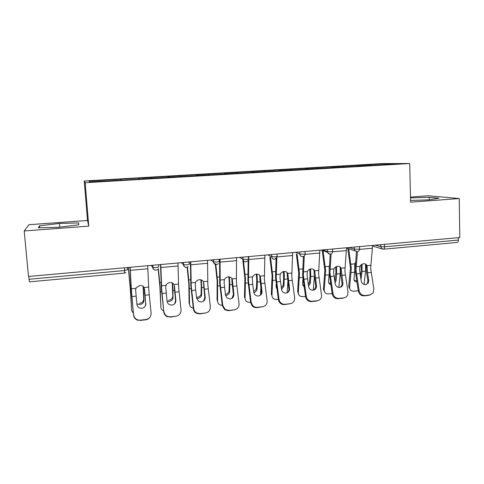 <?xml version="1.0" encoding="UTF-8"?>
<svg xmlns="http://www.w3.org/2000/svg" width="484" height="484" viewBox="0 0 484 484"><rect width="100%" height="100%" fill="white"/><g stroke="black" fill="none" stroke-linecap="round" stroke-linejoin="round"><path stroke-width="0.73" d="M24.2 230.953L88.753 226.143L87.501 220.474L28.949 224.715L24.2 230.953L28.495 276.485L459.8 237.523L459.249 198.543L428.304 195.778L410.48 197.067M87.501 220.474L84.24 181.004L382.088 163.586L409.706 163.525L85.178 182.71L84.24 181.004M89.988 181.96L89.014 181.125L89.715 181.978L142.248 179.019M89.014 181.125L138.654 178.094L138.733 179.225M139.259 179.195L139.096 178.191L138.654 178.094M139.096 178.191L167.942 176.376L168.015 177.495M168.783 177.453L168.583 176.46L167.942 176.376M168.583 176.46L196.625 174.7L196.692 175.807M197.684 175.746L197.46 174.766L196.625 174.7M197.46 174.766L224.715 173.054L224.776 174.149M225.986 174.077L225.732 173.109L224.715 173.054M225.732 173.109L252.231 171.439L252.285 172.528M253.713 172.443L253.422 171.487L252.231 171.439M253.422 171.487L279.195 169.86L279.244 170.937M280.871 170.84L280.551 169.896L279.195 169.86M280.551 169.896L305.616 168.311L305.664 169.376M307.479 169.267L307.14 168.341L305.616 168.311M307.14 168.341L331.522 166.792L331.558 167.851M333.561 167.73L333.192 166.811L331.522 166.792M333.192 166.811L356.914 165.304L356.95 166.327M359.128 166.224L358.735 165.316L356.914 165.304M358.735 165.316L384.81 163.786L398.659 163.767L371.506 165.492M142.254 178.88L371.555 165.365M150.851 178.372L150.706 177.513M180.127 176.648L179.945 175.795M208.792 174.96L208.586 174.119M236.857 173.302L236.628 172.473M264.355 171.681L264.095 170.864M291.295 170.096L291.011 169.285M317.74 168.662L317.389 167.736M343.622 167.137L343.241 166.224M384.447 244.329L384.52 246.81L458.384 240.064L458.348 237.656M458.384 240.064C458.342 241.48 457.937 242.266 457.174 242.423L383.558 249.212C384.187 249.066 384.508 248.268 384.52 246.81L380.805 246.719L380.745 244.668M384.465 164.602L384.81 163.786M29.506 281.815L28.75 276.461M88.753 226.143L85.178 182.71M409.706 163.525L410.601 202.167L459.249 198.543M120.946 180.133L120.831 179.262M410.559 200.43L428.703 199.856L439.042 198.234L429.217 197.315L410.499 197.926M78.632 222.942L59.447 223.445L39.519 225.804L38.375 227.789L58.437 227.298L78.747 224.812L78.632 222.942M429.266 199.771L429.217 197.315M39.694 227.758L39.519 225.804M59.774 227.135L59.447 223.445M368.772 280.26L368.318 282.946L365.662 284.689C363.321 284.683 361.832 283.473 361.197 281.047L359.57 269.642L359.963 266.339C360.804 264.845 362.038 263.98 363.666 263.744C365.281 263.665 366.37 264.3 366.933 265.656L367.138 267.12L366.194 266.146L366.642 273.188L367.888 280.635L368.772 280.26L367.525 272.788L367.138 267.12M359.17 290.757C359.999 293.939 361.947 295.524 365.021 295.518L364.137 295.845C361.076 295.857 359.134 294.272 358.305 291.102L359.17 290.757L356.018 269.993L357.476 251.595M349.103 247.524L354.367 249.127L354.802 250.524L356.472 251.607L355.099 269.642L358.305 291.102M365.021 295.518L369.812 294.992L373.025 293.086L373.866 289.172L370.653 268.541L372.607 245.4M366.194 266.146L365.765 264.197M370.429 294.877L369.812 294.992M364.137 295.845L368.917 295.319M366.17 284.598L367.435 283.315L367.888 280.635M360.495 276.794L361.227 270.447L361.215 264.79M365.553 264.076L365.583 271.149L363.998 284.483M362.038 264.246L362.117 271.5L360.925 279.407M349.938 289.257L348.752 286.117L350.44 267.894L347.778 248.359M355.504 262.358L354.766 263.847L354.681 272.244L353.949 279.486C354.203 281.004 355.159 281.821 356.805 281.936M348.692 248.643L351.33 268.227L349.593 288.004C349.98 290.231 351.426 291.295 353.925 291.193L358.245 290.733M354.167 280.315L356.623 280.817M342.89 282.952L342.769 284.816C342.249 286.328 341.22 287.2 339.671 287.429C337.287 287.429 335.781 286.201 335.152 283.751L333.579 272.22L333.942 268.892C334.771 267.38 336.017 266.509 337.681 266.273C339.332 266.182 340.458 266.829 341.057 268.197L341.287 269.667L340.409 268.674L340.875 275.789L342.079 283.322L342.89 282.952L341.287 269.667M332.998 293.57C333.815 296.789 335.787 298.392 338.921 298.38L338.116 298.701C334.995 298.713 333.028 297.115 332.218 293.909L332.998 293.57L329.955 272.583L331.147 253.87M330.209 254.13L329.108 272.22L332.218 293.909M338.921 298.38L343.809 297.841C345.636 297.575 346.931 296.583 347.687 294.853L347.996 291.955L344.886 271.101L346.508 247.76M340.409 268.674L340.022 266.847M344.608 297.684L343.809 297.841M338.116 298.701L342.993 298.168M340.343 287.29L341.958 285.179L342.079 283.322M316.476 285.693L316.524 286.365C316.348 288.549 315.229 289.837 313.154 290.225C310.716 290.225 309.197 288.99 308.58 286.51L307.05 274.858L307.388 271.494C308.211 269.969 309.47 269.086 311.164 268.844C312.852 268.759 314.007 269.406 314.648 270.786L314.902 272.268L314.104 271.258L314.128 273.708L315.737 286.056L316.476 285.693L314.902 272.268M306.293 296.438C307.092 299.693 309.088 301.314 312.283 301.296L311.557 301.617C308.375 301.629 306.384 300.019 305.586 296.771L306.293 296.438L303.353 275.221L304.279 255.969M303.42 256.502L302.591 274.851L305.586 296.771M312.283 301.296L317.274 300.752C319.827 300.286 321.285 298.725 321.648 296.057L318.593 273.708L319.87 250.167M314.104 271.258L313.759 269.57M318.278 300.534L317.274 300.752M311.557 301.617L316.536 301.066M314.013 290.031L315.792 286.728L315.737 286.056M289.511 288.494C289.632 291.035 288.488 292.566 286.086 293.08C284.096 293.159 282.65 292.263 281.742 290.394L279.976 277.544L280.284 274.156C281.095 272.613 282.366 271.724 284.096 271.476C285.82 271.385 287.018 272.038 287.696 273.43L287.98 274.924L287.254 273.896L287.302 276.364L288.863 288.851L289.511 288.494L287.98 274.924M279.026 299.372L279.589 301.175C280.841 303.377 282.674 304.412 285.088 304.279L284.447 304.587C282.039 304.72 280.212 303.686 278.966 301.496L278.409 299.699L279.026 299.372L276.201 277.919L276.854 257.609M276.08 258.65L275.523 277.538L278.409 299.699M285.088 304.279L290.188 303.722C293.328 303.038 294.817 301.03 294.647 297.69L291.761 276.376L292.669 252.624M287.254 273.896L286.958 272.371M284.447 304.587L290.188 303.722M287.169 292.796C288.47 291.84 289.039 290.527 288.863 288.851M261.989 291.35C262.086 293.927 260.906 295.47 258.444 295.99C256.919 296.099 255.655 295.549 254.651 294.326L253.761 292.203L252.715 284.368L252.279 278.445L252.612 276.866C253.416 275.311 254.699 274.41 256.466 274.162C258.22 274.071 259.46 274.724 260.18 276.122L260.489 277.635L259.847 276.588L259.914 279.08L261.421 291.707L261.989 291.35L260.489 277.635M251.184 302.367L252.69 305.555C253.985 306.886 255.534 307.473 257.325 307.322L256.774 307.624C254.983 307.776 253.447 307.189 252.152 305.864L250.658 302.688L251.184 302.367L248.486 280.672L248.794 256.587M248.159 260.289L247.893 280.272L250.658 302.688M257.325 307.322L262.534 306.753C265.74 306.057 267.277 304.025 267.138 300.649L264.367 279.093L264.899 255.128M259.847 276.588L259.624 275.293M256.774 307.624L262.534 306.753M259.817 295.591C261.045 294.617 261.584 293.316 261.421 291.707M233.881 294.266C233.96 296.873 232.737 298.44 230.227 298.967L227.002 297.956L225.477 295.137L224.116 283.092L224.358 279.637C225.151 278.07 226.445 277.157 228.248 276.902C230.045 276.806 231.322 277.465 232.084 278.881L232.423 280.405L231.866 279.335L231.957 281.851L233.409 294.617L233.881 294.266L232.423 280.405M222.755 305.422L225.151 309.433L228.974 310.432L228.508 310.728L224.703 309.73L222.313 305.737L222.755 305.422L220.178 283.485L220.081 259.176M219.585 259.224L219.675 283.073L222.313 305.737M228.974 310.432L234.286 309.851C237.571 309.143 239.156 307.086 239.048 303.674L236.398 281.869L236.537 257.694M231.866 279.335L231.691 278.252M228.508 310.728L234.286 309.851M231.945 298.386L233.409 294.617M334.734 281.101L335.884 272.976L335.757 266.926M340.21 266.993L340.246 273.69L338.861 287.423M336.537 266.545L336.713 274.041L336.065 280.641L335.025 282.928M324.534 291.779L323.433 289.202L324.843 270.411L322.217 250.446M329.199 273.787L328.497 281.797C328.6 283.207 329.35 284.102 330.741 284.483M323.058 250.736L325.659 270.756L324.219 290.309C324.486 292.784 325.992 293.988 328.727 293.903L332.157 293.534M329.132 268.82L329.35 265.776M328.703 282.807L330.59 283.479M308.308 284.695L309.512 282.19L310.038 275.553L309.796 269.207M310.534 268.959L310.795 276.636L310.268 283.291L308.544 286.256M298.616 294.326L297.642 291.495L298.731 272.976L296.353 254.094M297.115 254.403L299.469 273.333L298.362 292.645C298.483 295.379 300.044 296.722 303.038 296.662L305.531 296.396M314.364 276.733L313.257 290.212M304.121 286.891L302.56 284.144L302.948 278.899M302.724 285.33L303.994 286.02M314.376 270.26L314.455 271.506M281.277 288.071L283.255 285.04L283.666 278.179L283.328 271.621M283.412 271.881L284.048 271.572L284.374 274.821L283.939 286.153L281.476 289.474M270.526 257.313L272.746 275.965L271.972 295.409L271.324 294.266L272.087 275.596L269.848 256.992M271.972 295.409C272.135 298.18 273.756 299.542 276.83 299.481L278.354 299.318M287.847 281.803L287.157 292.808M276.915 289.039L276.092 286.794L276.231 284.181M253.64 291.295C255.159 290.624 256.09 289.559 256.429 288.107L256.762 280.865L256.345 274.174M256.992 274.144L257.379 281.984L257.04 289.244C256.641 290.866 255.57 291.979 253.828 292.59M243.404 260.471L245.473 278.651L245.043 298.259L244.468 297.097L244.898 278.264L242.817 260.138M245.043 298.259C245.267 301.054 246.955 302.415 250.095 302.355L250.603 302.3M260.864 287.593L260.549 294.895M225.387 294.393C227.268 293.957 228.484 292.899 229.041 291.223L229.301 283.6L228.847 276.884M229.428 276.945L229.839 284.743L229.573 292.378C228.95 294.193 227.613 295.27 225.568 295.615M215.755 264.016L217.631 281.392L217.558 301.163L217.062 299.983L217.147 280.992L215.259 263.665M217.558 301.163C217.782 303.764 219.349 305.15 222.265 305.319M233.421 294.732L233.397 295.791M205.174 297.249C205.228 299.88 203.97 301.471 201.398 302.004L198.664 301.381L196.595 298.138L195.288 285.953L195.494 282.468C196.28 280.883 197.587 279.964 199.426 279.704C201.259 279.607 202.584 280.266 203.389 281.694L204.799 297.587L205.174 297.249L203.764 283.231M193.715 308.544C194.005 310.553 195.04 312.047 196.819 313.021L200.007 313.608L199.644 313.892L196.468 313.311C194.695 312.337 193.661 310.855 193.37 308.852L193.715 308.544L191.265 286.353L190.75 261.826M190.357 261.862L190.859 285.929L193.37 308.852M200.007 313.608L205.44 313.009C208.798 312.295 210.437 310.208 210.358 306.753L207.836 284.707L207.563 260.307M203.286 282.142L203.177 281.331M199.644 313.892L205.44 313.009M203.558 301.139L204.799 297.587M197.115 297.339C199.057 297.043 200.376 296.057 201.072 294.387L201.271 286.395L200.824 279.782M201.308 279.915L201.725 287.556L201.525 295.567C200.83 297.243 199.505 298.229 197.557 298.525L196.661 298.531M187.459 267.156L189.208 284.187L189.51 304.133L189.093 302.93L188.814 283.775L187.108 267.277M189.51 304.133C189.674 306.324 190.938 307.691 193.297 308.229M175.855 300.292C175.88 302.96 174.579 304.563 171.953 305.114L169.594 304.708C168.148 303.97 167.313 302.803 167.083 301.205L165.728 286.982L166.127 285.106C166.944 283.648 168.226 282.801 169.981 282.565C171.862 282.462 173.224 283.128 174.077 284.568L175.571 300.624L175.855 300.292L174.482 286.117M164.04 311.738C164.372 314.001 165.595 315.586 167.7 316.5L170.416 316.851L167.446 316.778C165.34 315.87 164.13 314.291 163.798 312.035L161.735 289.287L160.773 264.536M160.488 264.56L161.426 288.845L163.798 312.035M170.416 316.851L175.964 316.246C179.395 315.514 181.089 313.402 181.046 309.905L178.663 287.605L177.955 262.981M174.095 285.009L174.046 284.507M170.15 317.129L175.964 316.246M174.676 303.771L175.571 300.624M168.632 300.286C170.465 300.019 171.759 299.124 172.504 297.599L172.794 296.166L172.237 282.904M172.328 283.479L172.607 283.194L173.024 290.43L172.873 298.797C172.123 300.328 170.828 301.229 168.989 301.496L167.101 301.314M158.371 268.553L160.18 287.048L160.869 307.159L159.883 286.619L158.147 268.91M160.869 307.159C160.99 308.925 161.928 310.196 163.683 310.964M145.89 303.401C145.89 306.1 144.547 307.727 141.86 308.284L139.791 308.024C138.128 307.328 137.178 306.1 136.93 304.333L135.617 289.952L136.161 287.756L139.894 285.487C141.818 285.385 143.228 286.056 144.123 287.502L145.708 303.728L144.565 289.069M133.717 314.999C134.074 317.462 135.441 319.113 137.807 319.948L140.172 320.166L137.656 320.22C135.296 319.386 133.935 317.74 133.578 315.284L131.551 292.288L130.135 267.301M129.96 267.319L131.352 291.828L133.578 315.284M140.172 320.166L145.847 319.543C149.356 318.805 151.105 316.663 151.099 313.13L148.848 290.569L147.699 265.716M149.98 317.183C148.933 318.696 147.499 319.573 145.666 319.815L145.847 319.543M140.015 320.438L145.666 319.815M145.254 306.154L145.708 303.728M139.543 303.299C141.28 303.063 142.544 302.246 143.331 300.848L143.718 299.136L143.064 286.304M143.258 286.455L144.002 300.358L143.609 302.077C142.822 303.474 141.558 304.291 139.815 304.533L136.887 303.898M128.448 267.458L130.529 289.964L131.624 310.25L130.335 289.523L128.29 267.471M131.624 310.25L133.396 313.432M29.01 279.268L124.606 270.538L124.4 267.821M124.624 273.049L124.606 270.538L127.437 269.806L127.268 267.561M375.094 245.176L380.805 246.719L381.561 248.528L383.558 249.212M382.88 249.181L372.601 246.066M354.3 247.058L354.367 249.127L358.045 249.224C359.437 249.078 359.951 248.897 359.588 248.691L359.521 246.586M322.574 249.919L327.384 251.583L327.299 249.496M305.077 251.498L305.168 253.61C305.567 253.84 304.981 254.046 303.414 254.215L299.82 254.094L299.729 251.982M295.494 252.37L299.82 254.094C299.971 255.473 300.685 256.308 301.968 256.617M277.029 254.033L277.132 256.163C277.465 256.405 276.824 256.611 275.214 256.786L271.669 256.659L271.566 254.53M267.846 254.862L271.669 256.659C271.82 258.032 272.54 258.873 273.829 259.194M248.371 256.623L248.486 258.777C248.752 259.025 248.056 259.236 246.404 259.418L242.907 259.285L242.793 257.125M239.61 257.415L242.907 259.285C243.065 260.64 243.785 261.493 245.073 261.832M219.089 259.267L219.216 261.445L216.959 262.104L213.517 261.959L213.383 259.781M210.764 260.023L213.517 261.959C213.674 263.308 214.394 264.161 215.683 264.518M189.159 261.971L189.304 264.167L186.86 264.857L183.472 264.7L183.327 262.497M181.294 262.685L183.472 264.7C183.63 266.025 184.35 266.878 185.62 267.265M158.558 264.736L158.716 266.956L156.084 267.664L152.756 267.501L152.599 265.274M151.177 265.401L152.756 267.501C152.914 268.795 153.622 269.649 154.868 270.066M329.507 254.088L327.499 252.285L327.384 251.583L331.02 251.692C332.496 251.535 333.046 251.341 332.659 251.123L332.581 249.018M356.103 266.72L359.963 266.339M366.933 265.656L370.762 265.28M367.525 272.788L371.04 272.431M356.406 273.908L359.957 273.551M359.558 249.387L372.468 248.207M365.583 271.149L362.117 271.5M354.681 272.244L351.184 272.589M354.766 263.847L350.967 264.216M348.752 286.117L349.605 287.2M360.538 277.06L361.36 278.046M362.117 264.718L361.245 265.044M330.003 269.279L333.942 268.892M341.057 268.197L344.959 267.815M341.68 275.396L345.274 275.033M330.336 276.539L333.96 276.17M332.629 251.849L346.399 250.591M303.371 271.893L307.388 271.494M314.648 270.786L318.629 270.393M315.314 278.052L318.98 277.683M303.734 279.22L307.437 278.851M305.132 254.366L319.791 253.023M276.183 274.555L280.284 274.156M287.696 273.43L291.761 273.03M288.404 280.768L292.142 280.387M276.582 281.96L280.357 281.579M277.066 256.931L292.632 255.51M248.425 277.278L252.612 276.866M260.18 276.122L264.331 275.717M260.93 283.539L264.748 283.152M248.861 284.755L252.715 284.368M248.812 259.515L264.899 258.045M220.081 280.054L224.358 279.637M232.084 278.881L236.325 278.463M232.877 286.365L236.779 285.971M220.553 287.611L224.491 287.212M220.141 262.134L236.573 260.634M340.246 273.69L336.713 274.041M329.126 274.803L325.563 275.16M329.168 266.327L325.296 266.702M323.451 288.779L324.238 289.886M335.243 279.558L336.065 280.641M336.658 267.198L335.86 267.519M314.316 276.285L310.795 276.636M302.772 277.441L299.421 277.774M302.718 268.892L299.1 269.243M297.642 291.495L298.362 292.62M309.512 282.19L310.268 283.291M310.686 269.733L309.972 270.048M287.49 278.972L284.356 279.286M275.717 280.151L272.752 280.448M275.571 271.518L272.377 271.833M283.267 284.87L283.951 285.99M284.193 272.31L283.551 272.625M260.114 281.712L257.379 281.984M248.086 282.916L245.533 283.17M247.862 274.204L245.104 274.47M256.49 287.611L257.101 288.748M257.155 274.948L256.599 275.257M232.157 284.513L229.839 284.743M219.881 285.741L217.746 285.953M219.567 276.945L217.262 277.169M229.162 290.406L229.694 291.562M229.555 277.641L229.089 277.937M191.126 282.892L195.494 282.468M203.389 281.694L207.721 281.271M204.23 289.257L208.211 288.857M191.64 290.527L195.663 290.122M190.853 264.808L207.636 263.278M203.613 287.369L201.725 287.556M191.071 288.627L189.383 288.797M190.66 279.746L188.839 279.921M201.271 293.256L201.725 294.429M201.38 280.387L201.005 280.678M161.547 285.796L166.012 285.354M174.077 284.568L178.499 284.132M174.96 292.209L179.032 291.798M162.104 293.504L166.212 293.092M160.918 267.549L178.076 265.982M174.458 290.291L173.024 290.43M161.644 291.574L160.416 291.695M161.136 282.608L159.811 282.735M172.794 296.166L173.163 297.364M131.321 288.76L135.883 288.313M144.123 287.502L148.648 287.06M145.061 295.222L149.223 294.804M131.92 296.547L136.119 296.123M130.323 270.344L147.862 268.741M144.668 293.274L143.706 293.371M131.575 294.581L130.831 294.659M130.964 285.53L130.16 285.608M143.718 299.136L144.002 300.358M125.9 272.643L124.654 273.085L29.476 281.857M346.508 247.965L357.18 251.644C358.65 251.377 359.455 250.476 359.594 248.933M321.098 250.053L327.499 252.285C328.019 253.543 328.939 254.161 330.245 254.124C331.721 253.858 332.532 252.944 332.671 251.384M299.741 251.982L299.832 254.1C300.147 255.788 301.115 256.641 302.742 256.659C304.23 256.387 305.041 255.461 305.174 253.876M271.615 254.523L271.724 256.683C272.044 258.377 273.018 259.236 274.652 259.255L277.005 257.167M242.877 257.119L242.998 259.321C243.331 261.027 244.311 261.886 245.951 261.898L248.044 260.489M213.504 259.775L213.638 262.019C213.982 263.732 214.975 264.591 216.62 264.603L218.435 263.623M183.472 262.485L183.624 264.778C183.974 266.496 184.979 267.362 186.642 267.368L188.222 266.654M152.762 265.256L152.932 267.598C153.295 269.328 154.311 270.193 155.993 270.193L157.385 269.642M367.435 283.315L368.318 282.946M367.066 266.152L366.128 265.19M349.593 288.004L348.74 286.915M341.958 285.179L342.769 284.816M341.256 269.062L340.391 268.082M315.792 286.728L316.524 286.365M314.902 272.062L314.104 271.058M279.589 301.175L278.966 301.496M252.69 305.555L252.152 305.864M225.151 309.433L224.703 309.73M324.219 290.309L323.433 289.202M298.362 292.645L297.642 291.519M283.255 285.04L283.939 286.153M256.429 288.107L257.04 289.244M229.041 291.223L229.573 292.378M196.819 313.021L196.468 313.311M201.072 294.387L201.525 295.567M172.504 297.599L172.873 298.797M143.331 300.848L143.609 302.077"/></g></svg>
